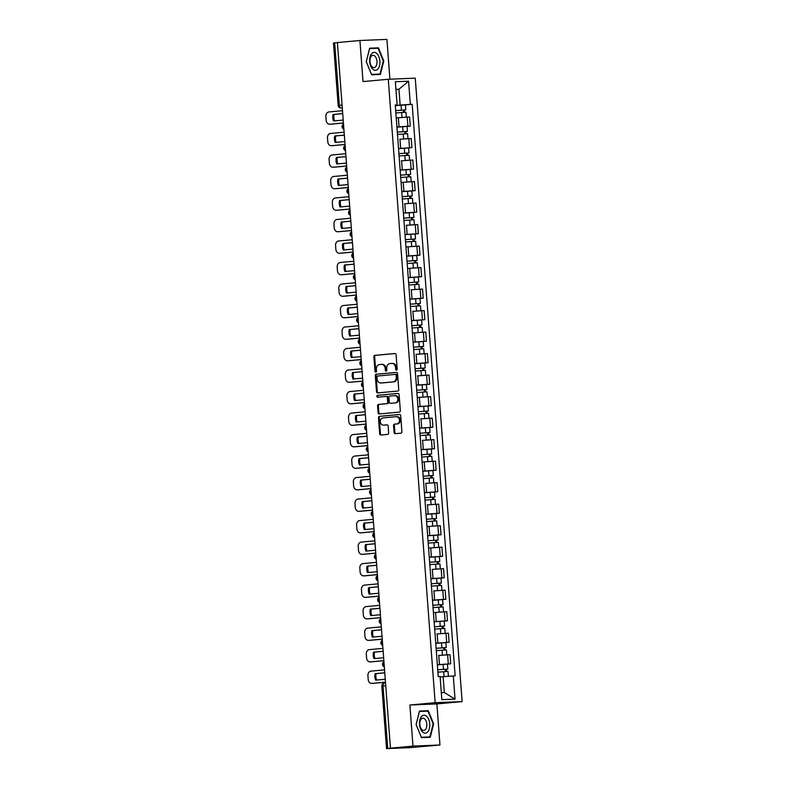 <?xml version="1.0" encoding="UTF-8"?>
<svg xmlns="http://www.w3.org/2000/svg" width="788" height="788" viewBox="0 0 788 788"><rect width="100%" height="100%" fill="white"/><g stroke="black" fill="none" stroke-linecap="round" stroke-linejoin="round"><path stroke-width="1.18" d="M396.492 370.163A0.946 0.778 -92.3 0 0 397.201 369.148L396.118 354.767A1.359 1.113 -92.3 0 0 394.906 353.516L374.891 355.349A1.359 1.113 -92.3 0 0 373.886 356.806L374.97 371.187A0.946 0.778 -92.3 0 0 376.526 371.04L376.378 369.188A4.344 3.576 -92.3 0 1 379.619 364.529L381.284 364.371A4.344 3.576 -92.3 0 1 381.431 364.361A4.344 3.576 -92.3 0 1 385.165 368.38L385.302 370.242A0.946 0.778 -92.3 0 0 386.859 370.094L386.721 368.232A4.344 3.576 -92.3 0 1 389.952 363.573L391.626 363.426A4.344 3.576 -92.3 0 1 391.774 363.416A4.344 3.576 -92.3 0 1 395.507 367.425L395.645 369.286A0.946 0.778 -92.3 0 0 396.492 370.163M394.069 432.415A1.359 1.113 -92.3 0 0 395.281 433.666L400.895 433.154A1.359 1.113 -92.3 0 0 401.91 431.696L400.708 415.729A1.359 1.113 -92.3 0 0 399.486 414.478L379.481 416.32A1.359 1.113 -92.3 0 0 378.467 417.768L379.668 433.745A1.359 1.113 -92.3 0 0 380.88 434.996L387.666 434.365A1.359 1.113 -92.3 0 0 388.671 432.917L388.159 426.081A1.359 1.113 -92.3 0 0 386.947 424.831L383.589 425.136A3.635 2.985 -92.3 0 1 383.461 425.146A3.635 2.985 -92.3 0 1 380.328 421.718A3.635 2.985 -92.3 0 1 383.037 417.896L396.216 416.685A3.635 2.985 -92.3 0 1 396.334 416.685A3.635 2.985 -92.3 0 1 399.467 420.112A3.635 2.985 -92.3 0 1 396.758 423.924L394.561 424.131A1.359 1.113 -92.3 0 0 393.557 425.589L394.069 432.415L394.857 432.385A1.359 1.113 -92.3 0 0 395.793 433.627M435.153 702.689L409.888 705.014L412.981 746.098L390.444 748.167L337.382 42.562L359.929 40.493L363.012 81.578L388.277 79.263L435.153 702.689L462.132 701.596L415.256 78.17L388.277 79.263M397.733 391.065A1.359 1.113 -92.3 0 0 398.738 389.617L397.536 373.65A1.359 1.113 -92.3 0 0 396.325 372.389L376.309 374.231A1.359 1.113 -92.3 0 0 375.305 375.689L376.506 391.656A1.359 1.113 -92.3 0 0 377.718 392.907L397.733 391.065M399.122 394.69L400.324 410.656A1.359 1.113 -92.3 0 1 399.309 412.114L379.304 413.946A1.359 1.113 -92.3 0 1 378.082 412.695L377.57 405.859A1.359 1.113 -92.3 0 1 378.585 404.411L386.701 403.663A1.359 1.113 -92.3 0 0 387.706 402.205L387.371 397.674A1.359 1.113 -92.3 0 0 386.159 396.423L377.708 397.201A0.946 0.778 -92.3 0 1 377.56 395.3L397.91 393.439A1.359 1.113 -92.3 0 1 399.122 394.69M412.981 746.098L439.96 745.005L409.287 747.694L386.534 748.6L381.835 686.141L383.017 686.003L387.716 748.452L386.534 748.6M389.902 79.194L386.908 39.4L359.929 40.493M439.96 745.005L436.877 703.92L462.132 701.596M390.444 748.167L387.716 748.452M342.081 105.06L338.17 105.454L333.472 42.995L334.664 42.857L339.362 105.306A2.768 1.576 84.8 0 0 341.135 108.005L341.046 108.005A2.768 2.275 -92.3 0 0 341.135 108.005L342.297 107.897M337.392 42.601L334.664 42.857M396.216 117.609L396.896 126.71M396.916 127.035L407.879 126.218L407.189 117.117L396.236 117.934M407.189 117.117L409.593 117.018L410.272 126.119L406.933 126.425M407.879 126.218L410.272 126.119M397.832 139.121L398.511 148.223M408.548 147.937L411.897 147.622L411.208 138.53L399.743 139.269M398.531 148.548L411.897 147.622M399.447 160.624L400.127 169.725M410.164 169.44L413.513 169.134L412.823 160.033L401.368 160.782M400.156 170.05L413.513 169.134M401.062 182.136L401.742 191.238M411.789 190.942L415.128 190.637L414.449 181.545L401.092 182.461M401.772 191.563L415.128 190.637M402.678 203.639L403.358 212.73M413.404 212.455L416.744 212.149L416.064 203.048L404.599 203.797M403.387 213.065L416.744 212.149M404.293 225.141L404.983 234.253M415.02 233.957L418.359 233.652L417.679 224.55L406.214 225.299M405.002 234.568L418.359 233.652M405.918 246.654L406.598 255.755M416.635 255.47L419.984 255.164L419.295 246.063L405.938 246.979M406.618 256.08L419.984 255.164M407.534 268.156L408.214 277.268M418.251 276.972L421.6 276.667L420.91 267.565L407.554 268.491M408.233 277.583L421.6 276.667M409.829 298.77L409.149 289.659M419.866 298.485L423.215 298.179L422.526 289.078L411.07 289.817M409.858 299.095L423.215 298.179M410.765 311.171L411.444 320.283M421.491 319.987L424.831 319.682L424.151 310.58L412.685 311.329M411.474 320.598L424.831 319.682M412.38 332.684L413.06 341.785M423.107 341.5L426.446 341.194L425.766 332.093L412.41 333.009M413.089 342.11L426.446 341.194M414.005 354.186L414.685 363.298M424.722 363.002L428.061 362.697L427.382 353.595L415.916 354.344M414.705 363.613L428.061 362.697M415.621 375.699L416.3 384.8M426.338 384.514L429.687 384.209L428.997 375.108L417.532 375.846M416.32 385.125L429.687 384.209M417.236 397.201L417.916 406.312M427.953 406.017L431.302 405.712L430.612 396.61L417.256 397.526M417.935 406.628L431.302 405.712M418.852 418.714L419.531 427.815M429.578 427.529L432.917 427.214L432.228 418.123L420.772 418.861M419.561 428.14L432.917 427.214M420.467 440.216L421.147 449.318M431.194 449.032L434.533 448.727L433.853 439.625L422.388 440.374M421.176 449.643L434.533 448.727M422.082 461.729L422.772 470.83M432.809 470.544L436.148 470.229L435.469 461.138L422.112 462.054M422.792 471.155L436.148 470.229M423.708 483.231L424.387 492.323M434.424 492.047L437.764 491.742L437.084 482.64L425.619 483.389M424.407 492.658L437.764 491.742M426.003 513.835L425.313 504.734M436.04 513.549L439.389 513.244L438.699 504.153L427.234 504.891M426.022 514.17L439.389 513.244M426.938 526.246L427.618 535.347M437.655 535.062L441.004 534.756L440.315 525.655L426.958 526.571M427.648 535.673L441.004 534.756M428.554 547.749L429.243 556.85M439.28 556.564L442.62 556.259L441.94 547.158L428.583 548.084M429.263 557.175L442.62 556.259M430.859 578.362L430.169 569.251M440.896 578.077L444.235 577.771L443.555 568.67L432.09 569.419M430.878 578.688L444.235 577.771M431.785 590.764L432.474 599.875M442.511 599.579L445.85 599.274L445.171 590.173L433.705 590.921M432.494 600.19L445.85 599.274M433.41 612.276L434.089 621.377M444.127 621.092L447.476 620.786L446.786 611.685L433.43 612.601M434.109 621.702L447.476 620.786M435.025 633.779L435.705 642.89M445.742 642.594L449.091 642.289L448.402 633.188L436.946 633.936M435.725 643.205L449.091 642.289M436.641 655.291L437.32 664.392M447.357 664.107L450.706 663.801L450.017 654.7L438.561 655.439M437.35 664.717L450.706 663.801M395.3 105.533L400.146 105.08L398.955 89.231L395.94 89.349M395.95 89.507L398.955 89.231L408.578 81.203L410.321 104.361L400.146 105.08M395.281 105.277L397.103 104.903L395.369 81.735L408.578 81.203M441.3 692.652L444.324 692.534L443.132 676.675L455.149 675.887L412.173 104.292L410.321 104.361M453.297 675.956L455.04 699.123L441.832 699.655L440.088 676.498L438.236 676.567L395.261 104.971L397.103 104.903M380.407 74.446L383.786 60.962L378.407 47.832L369.641 48.196L366.262 61.671L371.641 74.801L380.407 74.446M409.888 705.014L436.877 703.92M430.248 737.302L433.627 723.827L428.248 710.697L419.482 711.052L416.103 724.536L421.481 737.657L430.248 737.302M443.132 676.675L440.177 676.951M405.318 104.922L412.173 104.292M444.324 692.534L455.04 699.123M373.719 48.452L369.582 48.432M383.283 61.011L383.786 60.962M373.65 48.275L378.407 47.832M423.56 711.318L419.423 711.298M433.124 723.867L433.627 723.827M423.491 711.131L428.248 710.697M396.847 370.025A0.946 0.778 -92.3 0 1 396.433 369.257L396.295 367.395A4.344 3.576 -92.3 0 0 392.562 363.386A4.344 3.576 -92.3 0 0 392.404 363.396L391.922 363.416M381.579 364.361L382.072 364.342A4.344 3.576 -92.3 0 1 382.219 364.332A4.344 3.576 -92.3 0 1 385.953 368.341L386.09 370.202A0.946 0.778 -92.3 0 0 386.514 370.971M395.182 353.536L375.679 355.319A1.359 1.113 -92.3 0 0 374.674 356.777L375.748 371.158A0.946 0.778 -92.3 0 0 376.171 371.916M396.6 372.409L377.097 374.201A1.359 1.113 -92.3 0 0 376.093 375.659L377.294 391.626A1.359 1.113 -92.3 0 0 378.23 392.857M396.098 375.275A0.946 0.778 -92.3 0 0 395.241 374.399L377.679 376.014A0.946 0.778 -92.3 0 0 376.969 377.028L377.117 378.998A4.344 3.576 -92.3 0 0 380.85 383.007A4.344 3.576 -92.3 0 0 381.008 382.998L393.015 381.894A4.344 3.576 -92.3 0 0 396.246 377.235L396.098 375.275L396.886 375.246A0.946 0.778 -92.3 0 0 396.029 374.369L395.31 374.399M381.49 382.978A4.344 3.576 -92.3 0 0 381.638 382.978A4.344 3.576 -92.3 0 0 381.786 382.968L381.008 382.998M396.886 375.246L397.034 377.206A4.344 3.576 -92.3 0 1 393.793 381.865L381.786 382.968M386.248 396.423L386.938 396.394A1.359 1.113 -92.3 0 1 388.159 397.644L388.494 402.175A1.359 1.113 -92.3 0 1 387.489 403.633L379.373 404.372A1.359 1.113 -92.3 0 0 378.358 405.83L378.87 412.666A1.359 1.113 -92.3 0 0 379.816 413.897M398.176 393.448L378.348 395.271A0.946 0.778 -92.3 0 0 378.27 397.152M395.123 402.895A3.635 2.985 -92.3 0 0 397.832 399.073A3.635 2.985 -92.3 0 0 394.699 395.645A3.635 2.985 -92.3 0 0 394.581 395.655L389.932 396.078A1.359 1.113 -92.3 0 0 388.927 397.536L389.262 402.067A1.359 1.113 -92.3 0 0 390.484 403.318L395.911 402.855A3.635 2.985 -92.3 0 0 398.61 399.043A3.635 2.985 -92.3 0 0 395.487 395.606A3.635 2.985 -92.3 0 0 395.359 395.615L394.827 395.645M391.173 403.289A1.359 1.113 -92.3 0 0 391.262 403.289L390.484 403.318M395.911 402.855L390.434 403.318M396.462 416.675L397.004 416.655A3.635 2.985 -92.3 0 1 397.122 416.645A3.635 2.985 -92.3 0 1 400.255 420.083A3.635 2.985 -92.3 0 1 397.546 423.895L395.349 424.102A1.359 1.113 -92.3 0 0 394.335 425.55L394.857 432.385M384.12 425.116A3.635 2.985 -92.3 0 0 384.249 425.116A3.635 2.985 -92.3 0 0 384.367 425.106L383.589 425.136M387.213 424.84L384.367 425.106M399.762 414.498L380.269 416.281A1.359 1.113 -92.3 0 0 379.255 417.739L380.456 433.705A1.359 1.113 -92.3 0 0 381.402 434.946M395.862 112.96L405.968 112.241L406.342 117.156M396.236 117.914L398.127 117.767M403.367 117.343L404.549 117.264M342.731 113.59L333.088 114.477A8.648 7.102 -92.3 0 0 333.58 120.958L343.213 120.072M395.684 110.655L404.008 110.025L403.289 110.113L403.456 112.349M342.504 110.694L328.951 111.945A4.147 3.408 -92.3 0 0 325.868 116.388L326.163 120.387A4.147 3.408 -92.3 0 0 329.739 124.218A4.147 3.408 -92.3 0 0 329.876 124.208L343.43 122.967M395.684 110.615L405.8 109.896L404.313 110.074L404.48 112.28M395.31 105.651L405.426 104.932L405.8 109.896M342.731 113.639L334.112 114.437A8.648 7.102 -92.3 0 0 334.575 120.859M343.44 123.017L330.901 124.169A4.147 3.408 87.7 0 1 330.753 124.179A4.147 3.408 87.7 0 1 330.615 124.179M403.289 110.054L404.313 110.074M334.112 114.437L333.088 114.477M397.477 134.462L407.593 133.743L407.957 138.668M404.983 138.846L406.175 138.767M344.346 135.103L334.703 135.979A8.648 7.102 -92.3 0 0 335.195 142.461L344.829 141.574M397.3 132.167L405.623 131.537L404.914 131.626L405.081 133.852M344.129 132.207L330.576 133.448A4.147 3.408 -92.3 0 0 327.483 137.9L327.788 141.899A4.147 3.408 -92.3 0 0 331.354 145.731A4.147 3.408 -92.3 0 0 331.492 145.721L345.046 144.47M397.3 132.118L407.416 131.399L405.928 131.576L406.096 133.793M396.925 127.154L407.041 126.435L407.416 131.399M344.346 135.152L335.727 135.94A8.648 7.102 -92.3 0 0 336.2 142.372M345.055 144.529L332.516 145.681A4.147 3.408 87.7 0 1 332.378 145.681A4.147 3.408 87.7 0 1 332.231 145.691M404.904 131.557L405.928 131.576M335.727 135.94L334.703 135.979M399.092 155.965L409.208 155.256L409.573 160.171M406.598 160.358L407.79 160.279M345.962 156.605L336.328 157.492A8.648 7.102 -92.3 0 0 336.811 163.973L346.444 163.086M398.915 153.67L407.238 153.039L406.529 153.128L406.697 155.364M345.745 153.709L332.191 154.96A4.147 3.408 -92.3 0 0 329.098 159.403L329.404 163.402A4.147 3.408 -92.3 0 0 332.969 167.233A4.147 3.408 -92.3 0 0 333.107 167.223L346.661 165.982M398.915 153.63L409.031 152.911L407.554 153.089L407.711 155.295M398.541 148.666L408.657 147.947L409.031 152.911M345.962 156.654L337.343 157.452A8.648 7.102 -92.3 0 0 337.816 163.874M346.671 166.032L334.132 167.184A4.147 3.408 87.7 0 1 333.994 167.194A4.147 3.408 87.7 0 1 333.846 167.194M406.519 153.059L407.554 153.089M337.343 157.452L336.328 157.492M371.66 53.682A8.993 5.112 84.8 0 0 370.705 65.995A8.993 5.112 84.8 0 0 377.935 68.999A8.993 5.112 84.8 0 0 378.89 56.677A8.993 5.112 84.8 0 0 371.66 53.682M371.306 56.224A6.156 3.497 84.8 0 0 370.212 63.276A6.156 3.497 84.8 0 0 374.024 67.591A6.156 3.497 84.8 0 0 375.61 66.704A6.156 3.497 84.8 0 0 376.703 59.652A6.156 3.497 84.8 0 0 372.891 55.337A6.156 3.497 84.8 0 0 371.306 56.224M380.013 74.052L371.522 74.397L366.302 61.681L369.582 48.62L378.073 48.275L383.293 60.991L380.013 74.052L371.572 74.633M421.501 716.538A8.993 5.112 84.8 0 0 420.546 728.861A8.993 5.112 84.8 0 0 427.776 731.855A8.993 5.112 84.8 0 0 428.731 719.543A8.993 5.112 84.8 0 0 421.501 716.538M421.147 719.08A6.156 3.497 84.8 0 0 420.053 726.132A6.156 3.497 84.8 0 0 423.865 730.446A6.156 3.497 84.8 0 0 425.451 729.57A6.156 3.497 84.8 0 0 426.544 722.517A6.156 3.497 84.8 0 0 422.732 718.193A6.156 3.497 84.8 0 0 421.147 719.08M429.854 736.918L421.363 737.263L416.143 724.546L419.423 711.485L427.914 711.14L433.134 723.857L429.854 736.918L421.413 737.489M400.708 177.477L410.824 176.758L411.198 181.683M401.082 182.442L402.983 182.284M408.223 181.861L409.405 181.782M347.577 178.118L337.944 178.994A8.648 7.102 -92.3 0 0 338.426 185.476L348.069 184.589M400.54 175.182L408.854 174.552L408.145 174.641L408.312 176.867M347.36 175.222L333.807 176.463A4.147 3.408 -92.3 0 0 330.714 180.915L331.019 184.904A4.147 3.408 -92.3 0 0 334.585 188.746A4.147 3.408 -92.3 0 0 334.733 188.736L348.286 187.485M400.531 175.133L410.646 174.414L409.169 174.591L409.336 176.808M400.156 170.169L410.272 169.45L410.646 174.414M347.587 178.167L338.968 178.955A8.648 7.102 -92.3 0 0 339.431 185.387M348.286 187.544L335.747 188.687A4.147 3.408 87.7 0 1 335.609 188.696A4.147 3.408 87.7 0 1 335.461 188.706M408.135 174.572L409.169 174.591M338.968 178.955L337.944 178.994M402.323 198.98L412.439 198.271L412.814 203.186M409.839 203.373L411.021 203.294M349.192 199.62L339.559 200.507A8.648 7.102 -92.3 0 0 340.042 206.988L349.685 206.101M402.156 196.685L410.469 196.054L409.76 196.143L409.927 198.379M348.976 196.724L335.422 197.965A4.147 3.408 -92.3 0 0 332.339 202.417L332.635 206.417A4.147 3.408 -92.3 0 0 336.2 210.248A4.147 3.408 -92.3 0 0 336.348 210.238L349.902 208.997M402.146 196.636L412.262 195.926L410.784 196.104L410.952 198.31M401.781 191.681L411.888 190.962L412.262 195.926M349.202 199.669L340.583 200.467A8.648 7.102 -92.3 0 0 341.046 206.889M349.902 209.047L337.372 210.199A4.147 3.408 87.7 0 1 337.225 210.209A4.147 3.408 87.7 0 1 337.087 210.209M409.76 196.074L410.784 196.104M340.583 200.467L339.559 200.507M403.949 220.492L414.055 219.773L414.429 224.688M411.454 224.876L412.636 224.797M350.808 221.132L341.174 222.009A8.648 7.102 -92.3 0 0 341.667 228.49L351.3 227.604M403.771 218.187L412.085 217.567L411.375 217.646L411.543 219.882M350.591 218.237L337.037 219.478A4.147 3.408 -92.3 0 0 333.954 223.92L334.25 227.919A4.147 3.408 -92.3 0 0 337.816 231.761A4.147 3.408 -92.3 0 0 337.963 231.751L351.517 230.5M403.771 218.148L413.877 217.429L412.4 217.606L412.567 219.813M403.397 213.184L413.513 212.464L413.877 217.429M350.818 221.182L342.199 221.97A8.648 7.102 -92.3 0 0 342.662 228.402M351.517 230.559L338.988 231.702A4.147 3.408 87.7 0 1 338.84 231.711A4.147 3.408 87.7 0 1 338.702 231.721M411.375 217.587L412.4 217.606M342.199 221.97L341.174 222.009M405.564 241.995L415.68 241.276L416.044 246.201M405.938 246.959L407.829 246.802M413.07 246.388L414.252 246.309M352.433 242.635L342.79 243.522A8.648 7.102 -92.3 0 0 343.282 250.003L352.916 249.116M405.387 239.7L413.71 239.069L412.991 239.158L413.168 241.394M352.216 239.739L338.653 240.98A4.147 3.408 -92.3 0 0 335.57 245.432L335.875 249.432A4.147 3.408 -92.3 0 0 339.441 253.263A4.147 3.408 -92.3 0 0 339.579 253.253L353.132 252.012M405.387 239.65L415.503 238.941L414.015 239.119L414.183 241.325M405.012 234.696L415.128 233.977L415.503 238.941M352.433 242.684L343.814 243.482A8.648 7.102 -92.3 0 0 344.277 249.904M353.142 252.061L340.603 253.214A4.147 3.408 87.7 0 1 340.455 253.224A4.147 3.408 87.7 0 1 340.317 253.224M412.991 239.089L414.015 239.119M343.814 243.482L342.79 243.522M407.179 263.507L417.295 262.788L417.66 267.703M407.554 268.472L409.455 268.314M414.685 267.89L415.877 267.812M354.048 264.138L344.405 265.024A8.648 7.102 -92.3 0 0 344.898 271.505L354.531 270.619M407.002 261.202L415.325 260.582L414.616 260.661L414.784 262.896M353.832 261.252L340.278 262.493A4.147 3.408 -92.3 0 0 337.185 266.935L337.491 270.934A4.147 3.408 -92.3 0 0 341.056 274.766A4.147 3.408 -92.3 0 0 341.194 274.766L354.748 273.515M407.002 261.163L417.118 260.444L415.631 260.621L415.798 262.828M406.628 256.199L416.744 255.479L417.118 260.444M354.048 264.197L345.43 264.985A8.648 7.102 -92.3 0 0 345.902 271.417M354.758 273.564L342.219 274.716A4.147 3.408 87.7 0 1 342.081 274.726A4.147 3.408 87.7 0 1 341.933 274.726M414.606 260.601L415.631 260.621M345.43 264.985L344.405 265.024M408.795 285.01L418.911 284.291L419.275 289.216M416.3 289.403L417.492 289.324M355.664 285.65L346.031 286.536A8.648 7.102 -92.3 0 0 346.513 293.018L356.146 292.131M408.627 282.715L416.941 282.084L416.231 282.173L416.399 284.399M355.447 282.754L341.894 283.995A4.147 3.408 -92.3 0 0 338.801 288.447L339.106 292.446A4.147 3.408 -92.3 0 0 342.672 296.278A4.147 3.408 -92.3 0 0 342.81 296.268L356.373 295.027M408.617 282.665L418.733 281.946L417.256 282.134L417.423 284.34M408.243 277.701L418.359 276.992L418.733 281.946M355.664 285.699L347.045 286.497A8.648 7.102 -92.3 0 0 347.518 292.919M356.373 295.076L343.834 296.229A4.147 3.408 87.7 0 1 343.696 296.239A4.147 3.408 87.7 0 1 343.548 296.239M416.222 282.104L417.256 282.134M347.045 286.497L346.031 286.536M410.41 306.522L420.526 305.803L420.9 310.718M417.926 310.905L419.108 310.827M357.279 307.153L347.646 308.039A8.648 7.102 -92.3 0 0 348.129 314.52L357.772 313.634M410.243 304.217L418.556 303.597L417.847 303.675L418.014 305.911M357.062 304.257L343.509 305.508A4.147 3.408 -92.3 0 0 340.426 309.95L340.721 313.949A4.147 3.408 -92.3 0 0 344.287 317.781A4.147 3.408 -92.3 0 0 344.435 317.771L357.988 316.53M410.233 304.178L420.349 303.459L418.871 303.636L419.039 305.842M409.858 299.213L419.974 298.494L420.349 303.459M357.289 307.212L348.67 308A8.648 7.102 -92.3 0 0 349.133 314.432M357.988 316.579L345.449 317.731A4.147 3.408 87.7 0 1 345.311 317.741A4.147 3.408 87.7 0 1 345.164 317.741M417.847 303.616L418.871 303.636M348.67 308L347.646 308.039M412.026 328.025L422.141 327.306L422.516 332.231M412.41 332.989L414.301 332.831M419.541 332.418L420.723 332.339M358.895 328.665L349.261 329.551A8.648 7.102 -92.3 0 0 349.744 336.033L359.387 335.146M411.858 325.73L420.171 325.099L419.462 325.188L419.63 327.414M358.678 325.769L345.124 327.01A4.147 3.408 -92.3 0 0 342.041 331.462L342.337 335.461A4.147 3.408 -92.3 0 0 345.902 339.293A4.147 3.408 -92.3 0 0 346.05 339.283L359.604 338.042M411.858 325.68L421.964 324.961L420.487 325.149L420.654 327.355M411.484 320.716L421.59 320.007L421.964 324.961M358.904 328.714L350.286 329.502A8.648 7.102 -92.3 0 0 350.749 335.934M359.604 338.091L347.075 339.244A4.147 3.408 87.7 0 1 346.927 339.254A4.147 3.408 87.7 0 1 346.789 339.254M419.462 325.119L420.487 325.149M350.286 329.502L349.261 329.551M413.651 349.537L423.757 348.818L424.131 353.733M421.156 353.92L422.338 353.842M360.52 350.168L350.877 351.054A8.648 7.102 -92.3 0 0 351.369 357.535L361.002 356.649M413.099 342.228L418.852 341.756L419.226 346.72L413.473 347.193L421.797 346.612L421.078 346.69L421.245 348.926M360.293 347.272L346.74 348.523A4.147 3.408 -92.3 0 0 343.657 352.965L343.952 356.964A4.147 3.408 -92.3 0 0 347.528 360.796A4.147 3.408 -92.3 0 0 347.666 360.786L361.219 359.545M419.226 346.72L423.589 346.474L422.102 346.651L422.269 348.857M418.852 341.756L423.215 341.509L423.589 346.474M360.52 350.227L351.901 351.015A8.648 7.102 -92.3 0 0 352.364 357.447M361.219 359.594L348.69 360.746A4.147 3.408 87.7 0 1 348.542 360.756A4.147 3.408 87.7 0 1 348.404 360.756M421.078 346.631L422.102 346.651M351.901 351.015L350.877 351.054M415.266 371.04L425.382 370.321L425.747 375.246M422.772 375.433L423.954 375.344M362.135 371.68L352.492 372.566A8.648 7.102 -92.3 0 0 352.985 379.038L362.618 378.161M415.089 368.745L423.412 368.114L422.703 368.203L422.87 370.429M361.919 368.784L348.355 370.025A4.147 3.408 -92.3 0 0 345.272 374.477L345.577 378.476A4.147 3.408 -92.3 0 0 349.143 382.308A4.147 3.408 -92.3 0 0 349.281 382.298L362.835 381.057M415.089 368.695L425.205 367.976L423.717 368.163L423.885 370.37M414.715 363.731L424.831 363.012L425.205 367.976M362.135 371.729L353.516 372.517A8.648 7.102 -92.3 0 0 353.979 378.949M362.844 381.106L350.305 382.259A4.147 3.408 87.7 0 1 350.158 382.269A4.147 3.408 87.7 0 1 350.02 382.269M422.693 368.134L423.717 368.163M353.516 372.517L352.492 372.566M416.882 392.552L426.998 391.833L427.362 396.748M417.256 397.507L419.157 397.359M424.387 396.935L425.579 396.856M363.751 393.182L354.108 394.069A8.648 7.102 -92.3 0 0 354.6 400.55L364.233 399.664M416.704 390.247L425.027 389.617L424.318 389.705L424.486 391.941M363.534 390.287L349.98 391.538A4.147 3.408 -92.3 0 0 346.887 395.98L347.193 399.979A4.147 3.408 -92.3 0 0 350.759 403.811A4.147 3.408 -92.3 0 0 350.896 403.801L364.45 402.56M416.704 390.208L426.82 389.489L425.343 389.666L425.5 391.872M416.33 385.243L426.446 384.524L426.82 389.489M363.751 393.242L355.132 394.03A8.648 7.102 -92.3 0 0 355.605 400.462M364.46 402.609L351.921 403.761A4.147 3.408 87.7 0 1 351.783 403.771A4.147 3.408 87.7 0 1 351.635 403.771M424.308 389.646L425.343 389.666M355.132 394.03L354.108 394.069M418.497 414.055L428.613 413.336L428.987 418.261M426.003 418.438L427.195 418.359M365.366 414.695L355.733 415.581A8.648 7.102 -92.3 0 0 356.215 422.053L365.859 421.176M418.329 411.76L426.643 411.129L425.934 411.218L426.101 413.444M365.149 411.799L351.596 413.04A4.147 3.408 -92.3 0 0 348.503 417.492L348.808 421.491A4.147 3.408 -92.3 0 0 352.374 425.323A4.147 3.408 -92.3 0 0 352.522 425.313L366.075 424.062M418.32 411.71L428.436 410.991L426.958 411.169L427.126 413.385M417.945 406.746L428.061 406.027L428.436 410.991M365.366 414.744L356.747 415.532A8.648 7.102 -92.3 0 0 357.22 421.964M366.075 424.121L353.536 425.274A4.147 3.408 87.7 0 1 353.398 425.284A4.147 3.408 87.7 0 1 353.251 425.284M425.924 411.149L426.958 411.169M356.747 415.532L355.733 415.581M420.112 435.567L430.228 434.848L430.603 439.763M427.628 439.95L428.81 439.871M366.981 436.197L357.348 437.084A8.648 7.102 -92.3 0 0 357.831 443.565L367.474 442.679M419.945 433.262L428.258 432.632L427.549 432.72L427.717 434.956M366.765 433.301L353.211 434.552A4.147 3.408 -92.3 0 0 350.128 438.995L350.424 442.994A4.147 3.408 -92.3 0 0 353.989 446.826A4.147 3.408 -92.3 0 0 354.137 446.816L367.691 445.575M419.935 433.223L430.051 432.504L428.574 432.681L428.741 434.887M419.571 428.258L429.677 427.539L430.051 432.504M366.991 436.247L358.373 437.044A8.648 7.102 -92.3 0 0 358.836 443.477M367.691 445.624L355.152 446.776A4.147 3.408 87.7 0 1 355.014 446.786A4.147 3.408 87.7 0 1 354.876 446.786M427.549 432.661L428.574 432.681M358.373 437.044L357.348 437.084M421.728 457.07L431.844 456.351L432.218 461.276M422.112 462.034L424.003 461.876M429.243 461.453L430.425 461.374M368.597 457.71L358.964 458.586A8.648 7.102 -92.3 0 0 359.446 465.068L369.089 464.181M421.56 454.774L429.874 454.144L429.164 454.233L429.332 456.459M368.38 454.814L354.827 456.055A4.147 3.408 -92.3 0 0 351.744 460.507L352.039 464.506A4.147 3.408 -92.3 0 0 355.605 468.338A4.147 3.408 -92.3 0 0 355.752 468.328L369.306 467.077M421.56 454.725L431.666 454.006L430.189 454.184L430.356 456.4M421.186 449.761L431.302 449.042L431.666 454.006M368.607 457.759L359.988 458.547A8.648 7.102 -92.3 0 0 360.451 464.979M369.306 467.136L356.777 468.289A4.147 3.408 87.7 0 1 356.629 468.289A4.147 3.408 87.7 0 1 356.491 468.299M429.164 454.164L430.189 454.184M359.988 458.547L358.964 458.586M423.353 478.582L433.459 477.863L433.833 482.778M430.859 482.965L432.041 482.886M370.222 479.212L360.579 480.099A8.648 7.102 -92.3 0 0 361.071 486.58L370.705 485.694M423.176 476.277L431.499 475.647L430.78 475.735L430.947 477.971M369.996 476.316L356.442 477.567A4.147 3.408 -92.3 0 0 353.359 482.01L353.654 486.009A4.147 3.408 -92.3 0 0 357.23 489.841A4.147 3.408 -92.3 0 0 357.368 489.831L370.921 488.59M423.176 476.238L433.292 475.519L431.804 475.696L431.972 477.902M422.801 471.273L432.917 470.554L433.292 475.519M370.222 479.262L361.603 480.059A8.648 7.102 -92.3 0 0 362.066 486.482M370.931 488.639L358.392 489.791A4.147 3.408 87.7 0 1 358.244 489.801A4.147 3.408 87.7 0 1 358.107 489.801M430.78 475.666L431.804 475.696M361.603 480.059L360.579 480.099M424.968 500.084L435.084 499.365L435.449 504.29M432.474 504.468L433.666 504.389M371.837 500.725L362.194 501.601A8.648 7.102 -92.3 0 0 362.687 508.083L372.32 507.196M424.791 497.789L433.114 497.159L432.405 497.248L432.573 499.474M371.621 497.829L358.067 499.07A4.147 3.408 -92.3 0 0 354.974 503.522L355.28 507.511A4.147 3.408 -92.3 0 0 358.845 511.353A4.147 3.408 -92.3 0 0 358.983 511.343L372.537 510.092M424.791 497.74L434.907 497.021L433.42 497.198L433.587 499.415M424.417 492.776L434.533 492.057L434.907 497.021M371.837 500.774L363.219 501.562A8.648 7.102 -92.3 0 0 363.692 507.994M372.547 510.151L360.008 511.294A4.147 3.408 87.7 0 1 359.87 511.304A4.147 3.408 87.7 0 1 359.722 511.314M432.395 497.179L433.42 497.198M363.219 501.562L362.194 501.601M426.584 521.587L436.7 520.878L437.064 525.793M426.958 526.551L428.859 526.404M434.089 525.98L435.281 525.901M373.453 522.227L363.82 523.114A8.648 7.102 -92.3 0 0 364.302 529.595L373.936 528.709M426.406 519.292L434.73 518.662L434.021 518.75L434.188 520.986M373.236 519.331L359.683 520.572A4.147 3.408 -92.3 0 0 356.59 525.025L356.895 529.024A4.147 3.408 -92.3 0 0 360.461 532.855A4.147 3.408 -92.3 0 0 360.599 532.846L374.152 531.605M426.406 519.253L436.522 518.534L435.045 518.711L435.203 520.917M426.032 514.288L436.148 513.569L436.522 518.534M373.453 522.277L364.834 523.074A8.648 7.102 -92.3 0 0 365.307 529.497M374.162 531.654L361.623 532.806A4.147 3.408 87.7 0 1 361.485 532.816A4.147 3.408 87.7 0 1 361.337 532.816M434.011 518.681L435.045 518.711M364.834 523.074L363.82 523.114M428.199 543.099L438.315 542.38L438.689 547.296M428.574 548.064L430.475 547.906M435.705 547.483L436.897 547.404M375.068 543.74L365.435 544.616A8.648 7.102 -92.3 0 0 365.918 551.098L375.561 550.211M428.032 540.795L436.345 540.174L435.636 540.253L435.803 542.489M374.852 540.844L361.298 542.085A4.147 3.408 -92.3 0 0 358.205 546.527L358.51 550.526A4.147 3.408 -92.3 0 0 362.076 554.368A4.147 3.408 -92.3 0 0 362.224 554.358L375.777 553.107M428.022 540.755L438.138 540.036L436.66 540.213L436.828 542.42M427.648 535.791L437.764 535.072L438.138 540.036M375.068 543.789L366.459 544.577A8.648 7.102 -92.3 0 0 366.922 551.009M375.777 553.166L363.238 554.309A4.147 3.408 87.7 0 1 363.101 554.319A4.147 3.408 87.7 0 1 362.953 554.328M435.626 540.194L436.66 540.213M366.459 544.577L365.435 544.616M429.815 564.602L439.931 563.883L440.305 568.808M437.33 568.995L438.512 568.916M376.684 565.242L367.05 566.129A8.648 7.102 -92.3 0 0 367.533 572.61L377.176 571.724M429.647 562.307L437.961 561.677L437.251 561.765L437.419 564.001M376.467 562.346L362.913 563.587A4.147 3.408 -92.3 0 0 359.83 568.04L360.126 572.039A4.147 3.408 -92.3 0 0 363.692 575.87A4.147 3.408 -92.3 0 0 363.839 575.861L377.393 574.619M429.637 562.258L439.753 561.548L438.276 561.726L438.443 563.932M429.273 557.303L439.379 556.584L439.753 561.548M376.694 565.291L368.075 566.089A8.648 7.102 -92.3 0 0 368.538 572.512M377.393 574.669L364.864 575.821A4.147 3.408 87.7 0 1 364.716 575.831A4.147 3.408 87.7 0 1 364.578 575.831M437.251 561.696L438.276 561.726M368.075 566.089L367.05 566.129M431.44 586.114L441.546 585.395L441.92 590.31M438.946 590.498L440.128 590.419M378.299 586.745L368.666 587.631A8.648 7.102 -92.3 0 0 369.158 594.113L378.792 593.226M431.263 583.81L439.576 583.189L438.867 583.268L439.034 585.504M378.082 583.859L364.529 585.1A4.147 3.408 -92.3 0 0 361.446 589.542L361.741 593.541A4.147 3.408 -92.3 0 0 365.307 597.383A4.147 3.408 -92.3 0 0 365.455 597.373L379.008 596.122M431.263 583.77L441.369 583.051L439.891 583.228L440.059 585.435M430.888 578.806L441.004 578.087L441.369 583.051M378.309 586.804L369.69 587.592A8.648 7.102 -92.3 0 0 370.153 594.024M379.008 596.181L366.479 597.324A4.147 3.408 87.7 0 1 366.331 597.334A4.147 3.408 87.7 0 1 366.193 597.343M438.867 583.209L439.891 583.228M369.69 587.592L368.666 587.631M433.055 607.617L443.171 606.898L443.536 611.823M433.43 612.581L435.321 612.424M440.561 612.01L441.743 611.931M379.924 608.257L370.281 609.144A8.648 7.102 -92.3 0 0 370.774 615.625L380.407 614.739M432.878 605.322L441.201 604.692L440.482 604.78L440.659 607.016M379.708 605.361L366.144 606.602A4.147 3.408 -92.3 0 0 363.061 611.055L363.366 615.054A4.147 3.408 -92.3 0 0 366.932 618.885A4.147 3.408 -92.3 0 0 367.07 618.875L380.624 617.634M432.878 605.273L442.994 604.554L441.507 604.741L441.674 606.947M432.504 600.308L442.62 599.599L442.994 604.554M379.924 608.306L371.306 609.104A8.648 7.102 -92.3 0 0 371.769 615.526M380.634 617.684L368.094 618.836A4.147 3.408 87.7 0 1 367.947 618.846A4.147 3.408 87.7 0 1 367.809 618.846M440.482 604.711L441.507 604.741M371.306 609.104L370.281 609.144M434.671 629.129L444.787 628.41L445.151 633.325M442.176 633.513L443.368 633.434M381.54 629.76L371.897 630.646A8.648 7.102 -92.3 0 0 372.389 637.128L382.022 636.241M434.119 621.821L439.881 621.348L440.256 626.312L434.493 626.785L442.817 626.204L442.107 626.283L442.275 628.519M381.323 626.864L367.769 628.115A4.147 3.408 -92.3 0 0 364.677 632.557L364.982 636.556A4.147 3.408 -92.3 0 0 368.548 640.388A4.147 3.408 -92.3 0 0 368.685 640.378L382.239 639.137M440.256 626.312L444.609 626.066L443.122 626.243L443.289 628.45M439.881 621.348L444.235 621.102L444.609 626.066M381.54 629.819L372.921 630.607A8.648 7.102 -92.3 0 0 373.394 637.039M382.249 639.186L369.71 640.339A4.147 3.408 87.7 0 1 369.572 640.349A4.147 3.408 87.7 0 1 369.424 640.349M442.098 626.224L443.122 626.243M372.921 630.607L371.897 630.646M436.286 650.632L446.402 649.913L446.766 654.838M443.792 655.025L444.984 654.946M383.155 651.272L373.522 652.159A8.648 7.102 -92.3 0 0 374.005 658.64L383.638 657.753M436.119 648.337L444.432 647.706L443.723 647.795L443.89 650.021M382.938 648.376L369.385 649.617A4.147 3.408 -92.3 0 0 366.292 654.07L366.597 658.069A4.147 3.408 -92.3 0 0 370.163 661.9A4.147 3.408 -92.3 0 0 370.301 661.89L383.864 660.649M436.109 648.288L446.225 647.569L444.747 647.756L444.905 649.962M435.734 643.323L445.85 642.614L446.225 647.569M383.155 651.321L374.536 652.109A8.648 7.102 -92.3 0 0 375.009 658.541M383.864 660.699L371.325 661.851A4.147 3.408 87.7 0 1 371.187 661.861A4.147 3.408 87.7 0 1 371.04 661.861M443.713 647.726L444.747 647.756M374.536 652.109L373.522 652.159M437.901 672.144L448.017 671.425L448.382 676.311M384.771 672.775L375.137 673.661A8.648 7.102 -92.3 0 0 375.62 680.143L385.263 679.256M437.734 669.839L446.047 669.219L445.338 669.298L445.506 671.534M384.554 669.879L371 671.13A4.147 3.408 -92.3 0 0 367.917 675.572L368.213 679.571A4.147 3.408 -92.3 0 0 371.778 683.403A4.147 3.408 -92.3 0 0 371.926 683.393L385.48 682.152M437.724 669.8L447.84 669.081L446.363 669.258L446.53 671.465M437.35 664.836L447.466 664.117L447.84 669.081M384.78 672.834L376.162 673.622A8.648 7.102 -92.3 0 0 376.625 680.054M385.48 682.201L372.941 683.354A4.147 3.408 87.7 0 1 372.803 683.363A4.147 3.408 87.7 0 1 372.655 683.363M445.328 669.239L446.363 669.258M376.162 673.622L375.137 673.661M381.835 686.141A2.768 2.768 0 0 1 384.337 683.186L384.386 683.186A2.768 1.576 84.8 0 0 384.337 683.186A2.768 1.576 84.8 0 0 383.017 686.003L385.746 685.757M446.688 642.387L446.008 633.286M445.072 620.885L444.383 611.784M443.457 599.372L442.767 590.271M441.841 577.87L441.152 568.769M440.216 556.358L439.537 547.256M438.601 534.855L437.921 525.754M436.985 513.343L436.306 504.241M435.37 491.84L434.68 482.739M433.755 470.328L433.065 461.236M432.139 448.825L431.45 439.724M430.514 427.313L429.834 418.221M428.899 405.81L428.219 396.709M427.283 384.298L426.603 375.206M425.668 362.795L424.978 353.694M424.052 341.283L423.363 332.191M422.427 319.78L421.747 310.679M420.812 298.278L420.132 289.176M419.196 276.765L418.517 267.664M417.581 255.263L416.891 246.161M415.966 233.75L415.276 224.649M414.35 212.248L413.661 203.146M412.725 190.735L412.045 181.634M411.109 169.233L410.43 160.131M409.494 147.72L408.814 138.619M448.303 663.89L447.623 654.798M439.477 664.52L438.788 655.419M437.862 643.018L437.173 633.916M436.247 621.505L435.557 612.404M434.621 600.003L433.942 590.901M433.006 578.49L432.326 569.389M431.391 556.988L430.711 547.887M429.775 535.476L429.086 526.374M428.16 513.973L427.47 504.872M426.544 492.461L425.855 483.359M424.919 470.958L424.239 461.857M423.304 449.446L422.624 440.354M421.688 427.943L421.009 418.842M420.073 406.431L419.383 397.339M418.458 384.928L417.768 375.827M416.832 363.416L416.153 354.324M415.217 341.913L414.537 332.812M413.601 320.401L412.922 311.309M411.986 298.898L411.306 289.797M410.371 277.396L409.681 268.294M408.755 255.883L408.066 246.782M407.13 234.381L406.45 225.279M405.515 212.868L404.835 203.767M403.899 191.366L403.22 182.264M402.284 169.853L401.594 160.752M400.668 148.351L399.979 139.249M399.053 126.838L398.364 117.747M343.558 124.632A2.768 1.576 84.8 0 0 343.854 128.542M345.174 146.144A2.768 1.576 84.8 0 0 345.469 150.055M346.789 167.647A2.768 1.576 84.8 0 0 347.084 171.557M348.404 189.159A2.768 1.576 84.8 0 0 348.7 193.07M350.03 210.662A2.768 1.576 84.8 0 0 350.315 214.572M351.645 232.174A2.768 1.576 84.8 0 0 351.94 236.085M353.26 253.677A2.768 1.576 84.8 0 0 353.556 257.587M354.876 275.179A2.768 1.576 84.8 0 0 355.171 279.1M356.491 296.692A2.768 1.576 84.8 0 0 356.787 300.602M358.107 318.194A2.768 1.576 84.8 0 0 358.402 322.105M359.732 339.707A2.768 1.576 84.8 0 0 360.017 343.617M361.347 361.209A2.768 1.576 84.8 0 0 361.643 365.12M362.963 382.722A2.768 1.576 84.8 0 0 363.258 386.632M364.578 404.224A2.768 1.576 84.8 0 0 364.874 408.135M366.193 425.737A2.768 1.576 84.8 0 0 366.489 429.647M367.819 447.239A2.768 1.576 84.8 0 0 368.104 451.15M369.434 468.752A2.768 1.576 84.8 0 0 369.73 472.662M371.049 490.254A2.768 1.576 84.8 0 0 371.345 494.165M372.665 511.767A2.768 1.576 84.8 0 0 372.96 515.677M374.28 533.269A2.768 1.576 84.8 0 0 374.576 537.18M375.896 554.782A2.768 1.576 84.8 0 0 376.191 558.692M377.521 576.284A2.768 1.576 84.8 0 0 377.807 580.195M379.136 597.787A2.768 1.576 84.8 0 0 379.432 601.707M380.752 619.299A2.768 1.576 84.8 0 0 381.047 623.21M382.367 640.802A2.768 1.576 84.8 0 0 382.663 644.712M383.983 662.314A2.768 1.576 84.8 0 0 384.278 666.224M396.295 367.395L395.507 367.425M386.09 370.202L385.302 370.242M385.953 368.341L385.165 368.38M375.748 371.158L374.97 371.187M374.674 356.777L373.886 356.806M375.679 355.319L374.891 355.349M396.433 369.257L395.645 369.286M377.294 391.626L376.506 391.656M376.093 375.659L375.305 375.689M377.097 374.201L376.309 374.231M393.793 381.865L393.015 381.894M397.034 377.206L396.246 377.235M378.87 412.666L378.082 412.695M378.358 405.83L377.57 405.859M379.373 404.372L378.585 404.411M387.489 403.633L386.701 403.663M388.494 402.175L387.706 402.205M388.159 397.644L387.371 397.674M378.348 395.271L377.56 395.3M394.335 425.55L393.557 425.589M395.349 424.102L394.561 424.131M397.546 423.895L396.758 423.924M380.456 433.705L379.668 433.745M379.255 417.739L378.467 417.768M380.269 416.281L379.481 416.32M401.614 112.487L401.988 117.442M401.072 105.178L401.437 110.143M330.901 124.169L329.876 124.208M403.229 133.99L403.604 138.954M402.688 126.681L403.062 131.645M332.516 145.681L331.492 145.721M404.855 155.502L405.229 160.457M404.303 148.193L404.677 153.158M334.132 167.184L333.107 167.223M406.47 177.004L406.844 181.959M405.918 169.696L406.293 174.66M335.747 188.687L334.733 188.736M408.086 198.517L408.46 203.471M407.534 191.208L407.908 196.173M337.372 210.199L336.348 210.238M409.701 220.019L410.075 224.974M409.149 212.711L409.524 217.675M338.988 231.702L337.963 231.751M411.316 241.532L411.691 246.486M410.775 234.223L411.139 239.188M340.603 253.214L339.579 253.253M412.942 263.034L413.306 267.989M412.39 255.726L412.764 260.69M342.219 274.716L341.194 274.766M414.557 284.547L414.931 289.501M414.005 277.238L414.38 282.202M343.834 296.229L342.81 296.268M416.172 306.049L416.547 311.004M415.621 298.741L415.995 303.705M345.449 317.731L344.435 317.771M417.788 327.552L418.162 332.516M417.236 320.253L417.61 325.217M347.075 339.244L346.05 339.283M419.403 349.064L419.777 354.019M348.69 360.746L347.666 360.786M421.019 370.567L421.393 375.531M420.477 363.268L420.851 368.223M350.305 382.259L349.281 382.298M422.644 392.079L423.008 397.034M422.092 384.771L422.466 389.735M351.921 403.761L350.896 403.801M424.259 413.582L424.634 418.546M423.708 406.283L424.082 411.238M353.536 425.274L352.522 425.313M425.875 435.094L426.249 440.049M425.323 427.786L425.697 432.75M355.152 446.776L354.137 446.816M427.49 456.597L427.864 461.561M426.938 449.288L427.313 454.252M356.777 468.289L355.752 468.328M429.105 478.109L429.48 483.064M428.564 470.8L428.928 475.765M358.392 489.791L357.368 489.831M430.721 499.612L431.095 504.576M430.179 492.303L430.553 497.267M360.008 511.294L358.983 511.343M432.346 521.124L432.72 526.079M431.794 513.815L432.169 518.78M361.623 532.806L360.599 532.846M433.961 542.627L434.336 547.581M433.41 535.318L433.784 540.282M363.238 554.309L362.224 554.358M435.577 564.139L435.951 569.094M435.025 556.83L435.4 561.795M364.864 575.821L363.839 575.861M437.192 585.642L437.567 590.596M436.641 578.333L437.015 583.297M366.479 597.324L365.455 597.373M438.808 607.154L439.182 612.109M438.266 599.845L438.63 604.81M368.094 618.836L367.07 618.875M440.433 628.657L440.797 633.611M369.71 640.339L368.685 640.378M442.048 650.159L442.423 655.124M441.497 642.86L441.871 647.825M371.325 661.851L370.301 661.89M443.664 671.671L444.038 676.616M443.112 664.363L443.486 669.327M372.941 683.354L371.926 683.393M343.519 124.1A2.768 2.768 0 0 0 343.893 129.153M345.134 145.613A2.768 2.768 0 0 0 345.518 150.666M346.75 167.115A2.768 2.768 0 0 0 347.134 172.168M348.365 188.627A2.768 2.768 0 0 0 348.749 193.681M349.99 210.13A2.768 2.768 0 0 0 350.364 215.183M351.606 231.633A2.768 2.768 0 0 0 351.98 236.686M353.221 253.145A2.768 2.768 0 0 0 353.595 258.198M354.836 274.648A2.768 2.768 0 0 0 355.221 279.701M356.452 296.16A2.768 2.768 0 0 0 356.836 301.213M358.067 317.663A2.768 2.768 0 0 0 358.451 322.716M359.692 339.175A2.768 2.768 0 0 0 360.067 344.228M361.308 360.677A2.768 2.768 0 0 0 361.682 365.731M362.923 382.19A2.768 2.768 0 0 0 363.298 387.243M364.539 403.692A2.768 2.768 0 0 0 364.923 408.745M366.154 425.205A2.768 2.768 0 0 0 366.538 430.258M367.769 446.707A2.768 2.768 0 0 0 368.154 451.76M369.395 468.22A2.768 2.768 0 0 0 369.769 473.273M371.01 489.722A2.768 2.768 0 0 0 371.384 494.775M372.625 511.235A2.768 2.768 0 0 0 373.01 516.288M374.241 532.737A2.768 2.768 0 0 0 374.625 537.79M375.856 554.24A2.768 2.768 0 0 0 376.24 559.293M377.472 575.752A2.768 2.768 0 0 0 377.856 580.805M379.097 597.255A2.768 2.768 0 0 0 379.471 602.308M380.712 618.767A2.768 2.768 0 0 0 381.087 623.82M382.328 640.27A2.768 2.768 0 0 0 382.712 645.323M383.943 661.782A2.768 2.768 0 0 0 384.327 666.835M338.17 105.454A2.768 2.768 0 0 0 341.046 108.005M392.562 363.386L391.774 363.416M382.219 364.332L381.431 364.361M396.069 374.369L395.281 374.399M381.638 382.978L380.85 383.007M386.987 396.394L386.199 396.423M395.487 395.606L394.699 395.645M397.122 416.645L396.334 416.685M384.249 425.116L383.461 425.146M330.753 124.179L329.739 124.218M332.378 145.681L331.354 145.731M333.994 167.194L332.969 167.233M335.609 188.696L334.585 188.746M337.225 210.209L336.2 210.248M338.84 231.711L337.816 231.761M340.455 253.224L339.441 253.263M342.081 274.726L341.056 274.766M343.696 296.239L342.672 296.278M345.311 317.741L344.287 317.781M346.927 339.254L345.902 339.293M348.542 360.756L347.528 360.796M350.158 382.269L349.143 382.308M351.783 403.771L350.759 403.811M353.398 425.284L352.374 425.323M355.014 446.786L353.989 446.826M356.629 468.289L355.605 468.338M358.244 489.801L357.23 489.841M359.87 511.304L358.845 511.353M361.485 532.816L360.461 532.855M363.101 554.319L362.076 554.368M364.716 575.831L363.692 575.87M366.331 597.334L365.307 597.383M367.947 618.846L366.932 618.885M369.572 640.349L368.548 640.388M371.187 661.861L370.163 661.9M372.803 683.363L371.778 683.403"/></g></svg>
